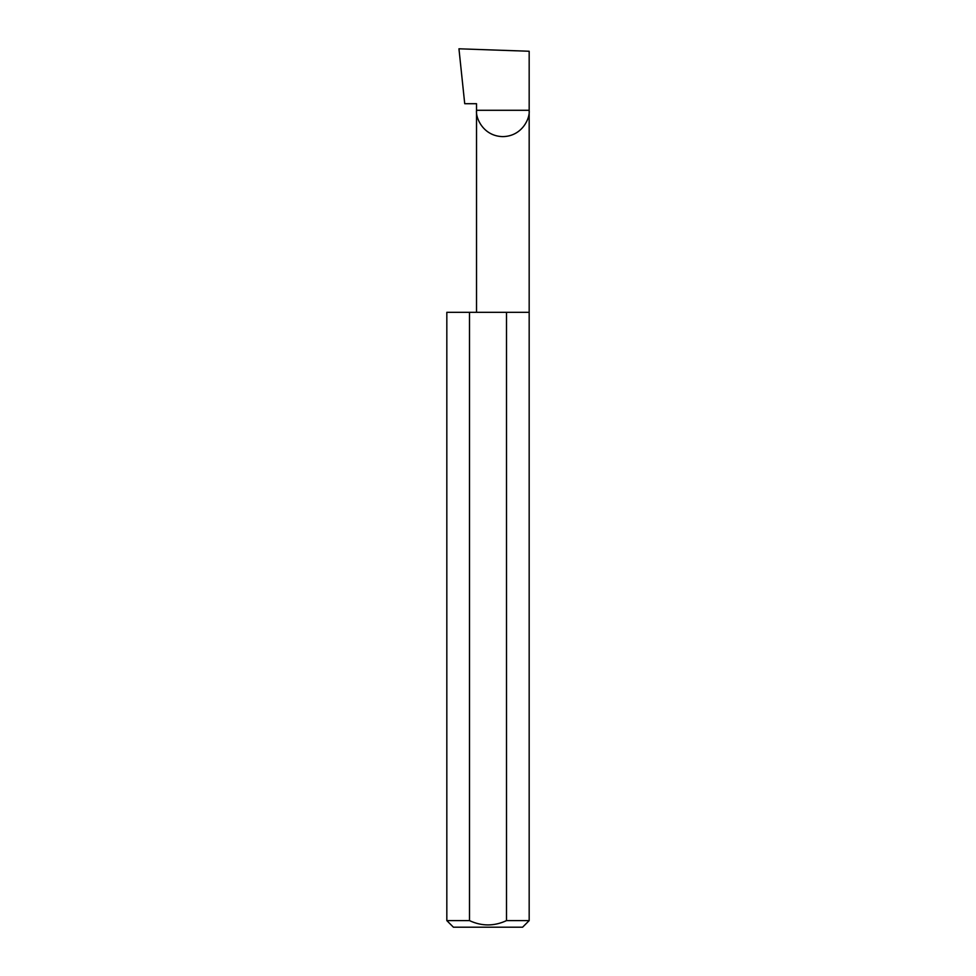 <?xml version="1.0" encoding="UTF-8"?>
<svg xmlns="http://www.w3.org/2000/svg" width="976" height="976" viewBox="0 0 976 976"><rect width="100%" height="100%" fill="white"/><g stroke="black" fill="none" stroke-linecap="round" stroke-linejoin="round"><path stroke-width="1.46" d="M476.52 312.32L476.52 110.288L529.175 110.288L529.175 51.252L458.952 48.8L464.722 103.7L476.52 103.7L476.52 110.288C475.458 117.986 483.352 136.262 502.847 136.616C522.331 136.262 530.236 117.986 529.175 110.288L529.175 920.612L522.587 927.2L453.413 927.2L446.825 920.612L469.493 920.612C481.815 926.358 494.161 926.358 506.507 920.612L529.175 920.612M506.507 920.612L506.507 312.32L529.175 312.32M446.825 920.612L446.825 312.32L469.493 312.32L469.493 920.612M506.507 312.32L469.493 312.32"/></g></svg>
